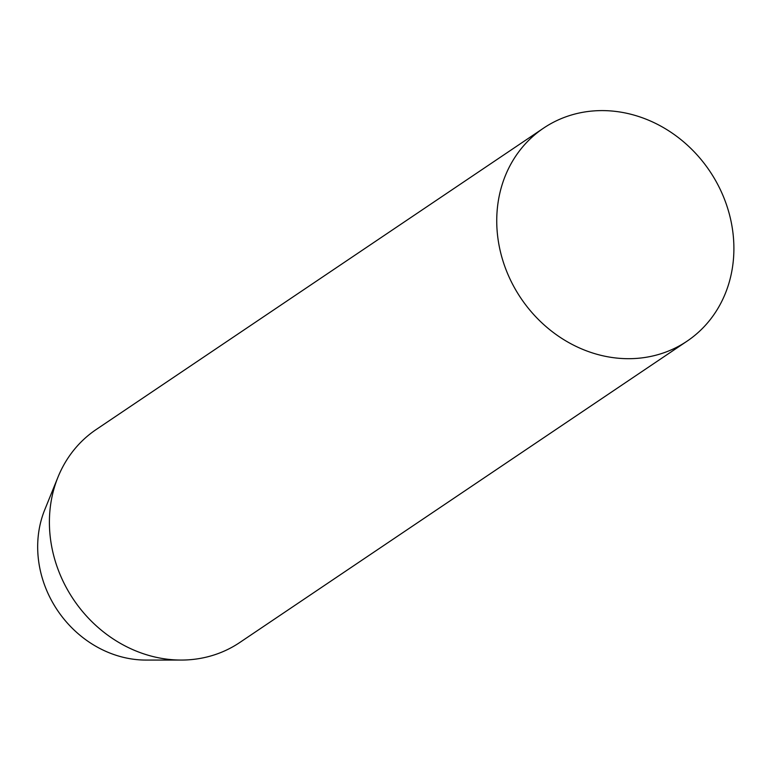 <?xml version="1.0" encoding="UTF-8"?>
<svg xmlns="http://www.w3.org/2000/svg" width="771" height="771" viewBox="0 0 771 771"><rect width="100%" height="100%" fill="white"/><g stroke="black" fill="none" stroke-linecap="round" stroke-linejoin="round"><path stroke-width="1.16" d="M679.097 346.015A128.429 113.809 -124 0 1 518.064 293.818A128.429 113.809 -124 0 1 543.565 128.131A128.429 113.809 -124 0 1 551.535 123.283A128.429 113.809 -124 0 1 712.577 175.48A128.429 113.809 -124 0 1 687.077 341.158A128.429 113.809 -124 0 1 679.097 346.015M543.565 128.131L96.211 429.505A128.429 113.809 56 0 0 57.979 477.143A128.429 113.809 56 0 0 181.204 660.063A128.429 113.809 56 0 0 231.743 647.38A128.429 113.809 56 0 0 239.723 642.532L687.077 341.158M57.979 477.143L44.728 509.824A105.482 93.484 56 0 0 145.941 660.072L181.204 660.063"/></g></svg>
